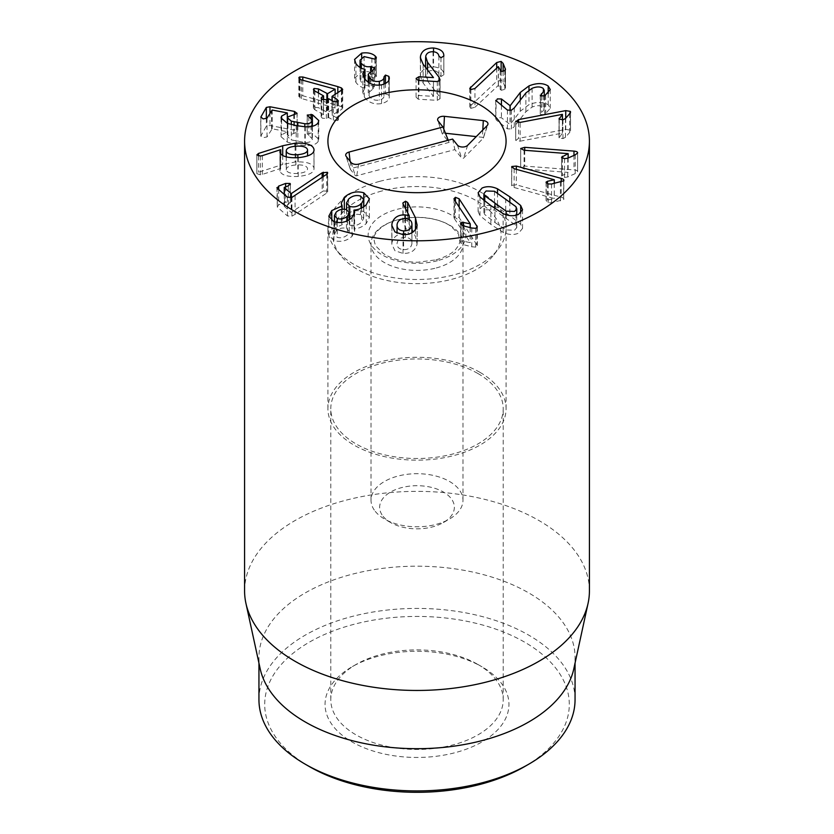 <?xml version="1.0" encoding="UTF-8"?>
<svg xmlns="http://www.w3.org/2000/svg" width="834" height="834" viewBox="0 0 834 834"><rect width="100%" height="100%" fill="white"/><g stroke="black" fill="none" stroke-linecap="round" stroke-linejoin="round"><path stroke-width="0.63" stroke-dasharray="4.17 3.13" d="M477.965 664.479L482.021 666.825A91.959 53.095 180 0 1 482.021 741.906A91.959 53.095 180 0 1 351.979 741.906A91.959 53.095 180 0 1 351.979 666.825A91.959 53.095 180 0 1 482.021 666.825L477.955 664.479A86.215 49.769 0 0 0 356.035 664.479A86.215 49.769 0 0 0 330.785 699.674A86.215 49.769 0 0 0 417 749.453A86.215 49.769 0 0 0 503.215 699.674A86.215 49.769 0 0 0 477.965 664.479A86.215 49.769 0 0 0 477.955 664.479M477.955 373.538A86.215 49.769 180 0 1 503.215 408.733A86.215 49.769 180 0 1 417 458.502A86.215 49.769 180 0 1 330.785 408.733A86.215 49.769 180 0 1 384.005 362.748A86.215 49.769 180 0 1 477.955 373.538M524.701 766.54A152.299 87.935 0 0 0 524.69 642.19A152.299 87.935 0 0 0 309.31 642.19A152.299 87.935 0 0 0 309.299 766.54M514.276 107.909L514.276 126.685L525.879 111.735L532.092 107.086C536.669 105.261 540.328 105.261 543.08 107.086L544.258 109.056L540.588 114.519L544.717 114.623L550.263 108.316L548.209 104.803C543.257 101.612 536.846 101.571 528.975 104.667L520.28 111.224L510.033 124.558L501.442 117.75L497.335 117.667L496.209 119.95L507.447 128.853L511.388 128.957L514.276 126.685M511.388 110.192L511.388 128.957M543.08 88.31L543.08 107.086M541.412 96.171L541.412 112.486M540.265 95.149L540.265 113.924L540.588 95.743M544.717 95.847L544.717 114.623M545.644 95.347L545.644 114.112M548.209 93.481L548.209 104.803M520.28 100.174L520.28 111.224M510.168 110.557L510.168 124.495M510.033 110.578L510.033 124.558M495.73 100.393L495.73 119.168L496.209 101.175M507.447 110.078L507.447 128.853M520.145 141.175L562.387 133.127L559.093 137.891L562.96 138.59L565.462 137.308L569.674 132.439L570.393 130.167L565.733 129.385L518.55 138.371L515.819 140.466L520.145 141.175L520.145 122.4M562.387 114.352L562.387 133.127M562.418 119.898L562.418 133.19M559.26 119.314L559.093 137.891L559.093 119.116M570.55 111.985L570.55 130.761L570.393 112.632M515.693 121.274L515.693 140.049L515.819 121.691M561.595 157.313L561.595 175.859L564.545 177.465L567.766 176.944L575.22 173.618L577.587 171.762C577.764 170.772 576.555 170.146 573.98 169.886L524.732 166.102L520.697 167.29L524.054 169.021L568.142 172.409L561.584 175.974L561.584 157.209M568.142 158.001L568.142 172.409M568.131 158.012L568.131 172.471M562.439 158.22L562.439 175.067M577.587 152.987L577.587 171.762L577.608 152.789M520.697 148.859L520.677 167.467L520.677 148.692M546.249 182.875L546.249 200.66L548.209 202.704L551.545 202.787L563.648 199.587C564.337 198.669 563.523 197.867 561.209 197.158L516.329 184.846L511.857 185.273L514.14 187.504L554.318 198.534L547.479 200.056L546.072 201.15L546.072 182.385M554.318 183.438L554.318 198.534M554.266 183.449L554.266 198.586M547.479 183.699L547.479 200.056M563.648 180.811L563.648 199.587L563.888 180.227M511.857 167.551L511.649 185.784L511.649 167.019M397.088 224.356L397.026 233.239M411.892 232.769L411.892 243.872C412.236 239.994 410.078 237.826 405.428 237.388C400.706 237.356 397.922 239.275 397.088 243.132C396.755 247.031 398.923 249.22 403.593 249.689C408.306 249.689 411.079 247.75 411.892 243.872L411.954 232.728M403.593 234.656L403.593 249.689M405.428 218.612L405.428 237.388M403.135 204.132L403.135 222.907L409.223 234.49L405.001 233.614C397.839 233.53 393.481 236.554 391.928 242.684L391.824 244.206L394.972 250.753L403.031 253.411C410.86 253.599 415.541 250.492 417.083 244.101L415.468 236.543L413.132 231.967M402.937 203.663L403.135 222.907L402.937 221.688L405.553 219.978L407.68 221.26L411.954 229.652M409.223 219.582L409.223 234.49M409.098 219.519L409.098 234.583M405.001 218.602L405.001 233.614M391.928 226.858L391.928 242.684M403.031 234.635L403.031 253.411M417.083 225.326L417.083 244.101M415.468 229.527L415.468 236.543M336.175 230.935L334.455 234.271L337.228 237.346C341.075 238.315 344.494 237.482 347.486 234.823L349.238 231.435L346.464 228.391C342.576 227.411 339.146 228.266 336.175 230.935L336.175 212.17M337.228 222.522L337.228 237.346M347.486 220.687L347.486 234.823M346.464 209.626L346.464 228.391M349.769 225.18C354.116 226.358 358.047 225.378 361.56 222.23L363.676 218.279L360.497 214.786C356.181 213.629 352.229 214.63 348.654 217.799L346.569 221.688L349.769 225.18L349.769 219.363M361.56 208.073L361.56 222.23M360.497 196.021L360.497 214.786M348.654 199.024L348.654 217.799M342.128 209.282L342.128 224.732L331.786 229.319L328.815 235L333.913 240.557C340.981 242.34 347.017 240.922 352.042 236.283L354.659 231.174L354.054 228.829C358.432 228.631 362.477 226.89 366.199 223.606L369.399 217.57L363.801 211.586C356.639 209.532 350.155 211.033 344.338 216.089L341.262 222.032L342.128 224.732M344.338 209.198L344.338 216.089M342.044 209.292L342.044 224.815M331.786 220.812L331.786 229.319M333.913 221.781L333.913 240.557M352.042 217.507L352.042 236.283M353.97 215.036L353.97 228.912M354.054 210.053L354.054 228.829M366.199 204.841L366.199 223.606M363.801 206.769L363.801 211.586M323.238 190.976L291.222 212.409L284.279 206.332L288.314 204.57L290.023 202.203L285.624 202.214L278.671 204.862L277.295 207.051L287.459 215.964L291.942 216.152L295.08 214.348L326.751 193.019L327.366 191.08L323.238 190.976L323.238 176.61M291.4 197.564L291.4 212.336M291.222 197.616L291.222 212.409M284.279 194.405L284.561 205.998L284.561 187.223M290.388 184.105L290.388 202.881L290.023 184.825M276.919 187.598L277.295 207.051L277.295 188.275M287.459 197.189L287.459 215.964M295.08 195.583L295.08 214.348M326.751 174.243L326.751 193.019M327.366 173.701L327.699 191.716L327.699 172.951M474.942 107.273L498.315 85.422L501.098 90.28L504.831 89.384L505.331 87.476L503.121 82.191L501.14 80.179L496.71 81.315L470.605 105.72L469.761 107.159L470.845 108.337L474.942 107.273L474.942 88.498M498.315 66.647L498.315 85.422M498.409 66.678L498.409 85.454M500.192 70.744L500.192 89.509M501.098 71.515L501.098 90.28M505.467 69.347L505.467 88.112L505.331 69.931M439.049 81.242L439.049 95.962L427.54 80.992L425.694 75.216C426.403 72.026 428.853 70.452 433.034 70.494C436.578 70.817 438.528 72.256 438.882 74.82L440.957 76.53L443.844 74.82L443.813 74.09C443.625 70.139 440.206 67.7 433.534 66.762C426.111 66.762 421.764 69.483 420.503 74.935L420.367 76.457L423.151 83.056L433.471 96.358L418.96 95.503L416.083 97.536L416.083 78.771M440.05 79.949L440.05 98.725L440.112 79.449M416.114 97.213L418.293 99.215L437.287 100.341L440.05 98.725L439.049 95.962M433.034 51.718L433.034 70.494M438.882 56.045L438.882 74.82M443.844 56.055L443.844 74.82L443.813 56.18M443.844 74.82L443.813 74.09M433.534 51.76L433.534 66.762M423.151 64.281L423.151 83.056M433.471 96.358L433.471 81.346L433.482 96.264M437.287 81.576L437.287 100.341M388.8 80.137L388.8 95.097L385.444 93.846L383.994 95.649C384.12 97.797 382.566 99.288 379.334 100.08C374.883 100.768 371.516 99.413 369.233 96.004L368.242 93.001L373.194 88.769L374.403 86.528L370.619 85.339C366.512 86.079 363.29 84.818 360.934 81.544L360.048 78.959L364.093 75.352L374.914 77.896L376.082 75.769L375.279 74.862C372.068 72.016 367.533 71.026 361.675 71.891L354.565 78.25L355.93 82.399C358.307 85.579 361.299 87.466 364.917 88.05L362.821 92.501L364.322 97.005C368.367 102.572 374.112 104.761 381.545 103.593C387.289 102.061 389.832 99.517 389.165 95.962L388.8 95.097M389.165 78.855L389.228 96.807L389.228 78.031M385.444 83.504L385.444 93.846M379.334 85.131L379.334 100.08M369.233 82.9L369.233 96.004M372.788 70.087L372.788 88.863M374.706 68.649L374.403 86.528M370.619 70.817L370.619 85.339M360.934 67.94L360.934 81.544M364.093 56.587L364.093 75.352M376.363 57.817L376.363 76.592L376.082 58.536M375.279 59.037L375.279 74.862M361.675 57.494L361.675 71.891M355.93 63.624L355.93 82.399M364.917 69.285L364.917 88.05M364.979 79.157L364.979 88.143M364.322 78.24L364.322 97.005M381.545 84.828L381.545 103.593M342.034 90.395L342.034 109.16L342.711 108.201L341.429 106.71L337.822 105.397L302.794 95.774L299.416 95.774L298.833 96.619L298.833 77.843M337.822 92.897L337.822 105.397M302.794 80.252L302.794 95.774M300.094 79.376L300.094 98.141L335.132 107.951L327.533 112.465L318.452 107.69L314.064 107.252L313.407 108.159L314.898 109.796L323.363 114.539L321.142 116.802L322.362 118.22L326.365 118.48L328.669 117.521L333.35 120.138L337.78 120.555L338.385 119.7L336.905 118.032L332.141 115.05L342.034 109.16M299.416 78.886L299.416 95.774L300.094 98.141M301.512 79.897L301.512 98.673M335.018 89.113L335.018 107.878M335.132 94.492L335.132 107.951M323.363 95.764L323.363 114.539L323.488 99.924M321.768 99.048L321.768 115.895M326.365 99.705L326.365 118.48M332.224 100.737L332.224 115.405L332.141 100.685M312.385 120.075L312.385 133.461L311.051 133.065L307.152 134.201L307.152 115.426M307.256 115.77L307.256 133.847L312.396 139.017L312.041 140.195C311.03 141.832 308.622 142.614 304.817 142.52L291.306 139.903L287.626 136.755L287.938 135.692L297.06 132.168L297.185 112.976M308.799 116.802L308.799 135.577M291.306 124.537L291.306 139.903M293.776 114.498L293.776 133.273M297.06 113.393L297.06 132.168L294.444 130.198L269.966 125.517L266.348 126.195L260.74 136.192L260.74 117.417M260.865 117.834L260.865 135.754L263.169 137.693L267.016 136.932L272.186 128.811L287.334 131.709L281.59 134.879L281.048 136.703L287.271 142.103L296.195 144.376L305.265 145.575C312.031 145.794 316.336 144.397 318.192 141.373L318.755 139.288L312.385 133.461M287.303 131.762L287.303 123.338L287.334 131.709M281.59 119.679L281.59 134.879M305.265 126.799L305.265 145.575M318.192 122.598L318.192 141.373M286.218 156.865L286.271 170C287.271 172.669 291.129 173.816 297.842 173.462C304.514 172.794 307.746 171.106 307.527 168.374C306.516 165.716 302.638 164.579 295.903 164.955C289.242 165.601 286.031 167.28 286.271 170L286.271 156.886M297.842 157.72L297.842 173.462M307.579 155.958L307.527 149.599M295.903 146.179L295.903 164.955M282.695 155.437L282.695 164.517L258.509 172.211L256.851 173.68L260.312 174.786L262.335 174.41L280.558 168.489L279.984 171.053C281.371 175.109 287.449 176.912 298.207 176.464C309.424 175.234 314.679 172.377 313.938 167.884C312.594 163.433 306.307 161.462 295.111 161.973L282.695 164.517M295.111 146.252L295.111 161.973M258.509 155.968L258.509 172.211M256.841 154.77L256.851 173.68L256.851 154.905M260.312 156.021L260.312 174.786M280.558 149.713L280.558 168.489M280.735 153.779L280.735 168.531M279.984 152.278L279.984 171.053L279.901 151.59M298.207 157.689L298.207 176.464M313.938 150.829L314.032 168.76L314.032 149.984M454.384 218.633L470.251 242.621L461.869 240.943L460.837 243.205L463.162 244.591L471.783 246.791L475.745 247.104L477.329 245.613L459.148 217.58L455.406 216.1L453.967 217.486L454.384 218.633L454.384 199.858M470.251 227.63L470.251 242.621M470.147 227.599L470.147 242.642M463.485 225.899L463.485 240.995M461.869 225.326L461.869 240.943M460.504 223.491L460.504 242.267L460.837 224.429M494.958 222.49L506.144 229.934L514.557 230.215L516.778 227.588L515.892 225.42L494.51 210.032L486.107 209.741L483.876 212.378L484.762 214.547L494.958 222.49L494.958 208.531M506.144 214.755L506.144 229.934M515.892 206.644L515.892 225.42M494.51 191.257L494.51 210.032M484.762 201.13L484.762 214.547M479.977 196.939L479.977 215.704L490.851 224.388L503.142 232.384C508.844 234.917 514.005 235.167 518.602 233.134L522.543 228.443L520.677 224.252L509.845 215.599L497.512 207.583C491.81 205.049 486.649 204.799 482.052 206.832L478.111 211.513L479.977 215.704M503.142 213.608L503.142 232.384M520.677 213.118L520.677 224.252M497.512 192.977L497.512 207.583M479.988 372.36A89.082 51.437 0 0 0 382.91 361.216A89.082 51.437 0 0 0 327.918 408.733A89.082 51.437 0 0 0 417 460.159A89.082 51.437 0 0 0 506.082 408.733A89.082 51.437 0 0 0 479.988 372.36M258.947 699.674A158.053 91.25 180 0 1 356.514 615.367A158.053 91.25 180 0 1 528.756 635.154A158.053 91.25 180 0 1 575.053 699.674M260.187 668.816A158.053 91.25 180 0 1 258.947 657.442A158.053 91.25 180 0 1 356.514 573.135A158.053 91.25 180 0 1 528.756 592.922A158.053 91.25 180 0 1 575.053 657.442A158.053 91.25 180 0 1 573.813 668.816M589.419 590.91A172.419 99.548 0 0 0 538.92 520.52A172.419 99.548 0 0 0 351.02 498.941A172.419 99.548 0 0 0 244.581 590.91M445.45 133.242L443.584 133.033A1.126 0.646 0 0 0 442.343 133.951L449.099 142.395L350.978 168.551A1.126 0.646 0 0 0 350.426 169.417L355.242 175.442A1.126 0.646 0 0 0 356.743 175.755L454.864 149.599L461.619 158.053A1.126 0.646 0 0 0 463.621 158.095L483.209 138.256A1.126 0.646 0 0 0 482.438 137.297L476.245 136.62M452.601 139.07L454.864 149.599M448.233 140.227L449.099 142.395M383.087 516.319A37.353 21.569 0 0 0 390.583 522.522A37.353 21.569 0 0 0 443.417 522.522A37.353 21.569 0 0 0 446.336 493.916A37.353 21.569 0 0 0 397.474 488.891A37.353 21.569 0 0 0 383.087 516.319M375.258 511.367A45.974 26.542 0 0 0 384.484 519.009A45.974 26.542 0 0 0 449.516 519.009A45.974 26.542 0 0 0 462.974 500.233A45.974 26.542 0 0 0 417 473.691A45.974 26.542 0 0 0 371.026 500.233A45.974 26.542 0 0 0 375.258 511.367M436.276 267.954A45.974 26.542 0 0 0 462.974 243.851A45.974 26.542 0 0 0 417 217.309A45.974 26.542 0 0 0 371.026 243.851A45.974 26.542 0 0 0 375.258 254.985A45.974 26.542 0 0 0 436.276 267.954M381.743 191.017A84.109 48.56 0 0 0 340.22 254.923A84.109 48.56 0 0 0 417 283.654A84.109 48.56 0 0 0 493.78 254.923A84.109 48.56 0 0 0 476.11 200.556A84.109 48.56 0 0 0 381.743 191.017M379.658 181.364A89.082 51.437 180 0 1 506.082 228.057A89.082 51.437 180 0 1 498.325 249.053A89.082 51.437 180 0 1 417 279.494A89.082 51.437 180 0 1 335.675 249.053A89.082 51.437 180 0 1 327.918 228.057A89.082 51.437 180 0 1 379.658 181.364M525.879 92.96L525.879 111.735M532.092 88.31L532.092 107.086M528.975 89.989L528.975 104.667M501.442 105.324L501.442 117.75M562.96 119.815L562.96 138.59M565.462 118.543L565.462 137.308M569.674 113.674L569.674 132.439M565.733 118.23L565.733 129.385M518.55 122.588L518.55 138.371M524.054 150.245L524.054 169.021M564.545 158.689L564.545 177.465M567.766 158.179L567.766 176.944M575.22 154.853L575.22 173.618M573.98 155.405L573.98 169.886M524.732 150.297L524.732 166.102M514.14 168.739L514.14 187.504M548.209 183.939L548.209 202.704M551.545 184.012L551.545 202.787M560.406 182.166L560.406 200.942M561.209 181.989L561.209 197.158M516.329 169.344L516.329 184.846M407.68 212.774L407.68 221.26M405.553 208.74L405.553 219.978M322.153 177.34L322.153 191.58M288.314 185.794L288.314 204.57M285.624 186.816L285.624 202.214M278.671 189.485L278.671 204.862M291.942 197.377L291.942 216.152M504.831 70.609L504.831 89.384M503.121 71.547L503.121 82.191M501.14 71.526L501.14 80.179M496.71 68.148L496.71 81.315M470.605 89.467L470.605 105.72M470.845 89.572L470.845 108.337M427.54 69.889L427.54 80.992M425.694 56.441L425.694 75.216M440.957 57.755L440.957 76.53M420.503 59.151L420.503 74.935M418.96 80.491L418.96 95.503M418.293 80.45L418.293 99.215M383.994 76.864L383.994 95.649M373.194 70.004L373.194 88.769M370.984 70.65L370.984 85.266M371.881 58.286L371.881 77.051M374.914 59.131L374.914 77.896M341.429 90.75L341.429 106.71M327.533 99.017L327.533 112.465M326.907 99.382L326.907 112.423M318.452 93.022L318.452 107.69M314.064 90.458L314.064 107.252M314.898 91.031L314.898 109.796M328.043 98.704L328.043 117.479M328.669 98.746L328.669 117.521M333.35 101.373L333.35 120.138M337.78 101.779L337.78 120.555M336.905 102.113L336.905 118.032M311.051 118.105L311.051 133.065M312.041 126.341L312.041 140.195M304.817 126.778L304.817 142.52M297.832 125.903L297.832 141.519M287.938 116.916L287.938 135.692M294.444 114.425L294.444 130.198M269.966 112.997L269.966 125.517M266.348 118.751L266.348 126.195M267.016 118.157L267.016 136.932M271.592 110.161L271.592 128.936M272.186 110.036L272.186 128.811M287.271 123.328L287.271 142.103M296.195 125.6L296.195 144.376M262.335 155.645L262.335 174.41M463.162 225.816L463.162 244.591M471.783 228.016L471.783 246.791M475.745 228.328L475.745 247.104M476.881 227.807L476.881 244.372M459.148 207.061L459.148 217.58M455.406 201.411L455.406 216.1M505.738 198.732L505.738 217.497M490.851 205.623L490.851 224.388M509.845 201.713L509.845 215.599M358.683 164.1L356.743 175.755M457.418 145.085L461.619 158.053M467.634 145.345L463.621 158.095M487.223 125.507L483.209 138.256M482.813 129.968L482.438 137.297M443.782 129.061L443.584 133.033M438.152 120.993L442.343 133.951M350.134 161.327L350.978 168.551M346.235 156.448L350.426 169.417M351.051 162.474L355.242 175.442M437.475 260.708A48.852 28.2 180 0 1 368.347 232.53A48.852 28.2 180 0 1 445.168 212.055A48.852 28.2 180 0 1 437.475 260.708M356.035 664.479L351.979 666.825M503.215 699.674L503.215 408.733M330.785 699.674L330.785 408.733M544.258 96.014L544.258 109.056M550.263 89.551L550.263 108.316M559.009 118.803L559.009 137.579M402.874 203.277L402.874 222.042M391.824 225.441L391.824 244.206M417.198 223.856L417.198 242.631M334.455 234.271L334.455 221.948M349.238 231.435L349.238 219.707M363.676 218.279L363.676 206.863M346.569 221.688L346.569 209.668M341.262 203.256L341.262 222.032M328.815 216.225L328.815 235M354.659 212.399L354.659 231.174M369.399 198.794L369.399 217.57M284.238 194.364L284.238 206.248M469.761 88.394L469.761 107.159M425.601 67.408L425.601 76.29M443.834 74.351L443.834 55.92M443.824 55.784L443.824 74.56M420.367 57.692L420.367 76.457M368.242 82.264L368.242 93.001M360.048 67.481L360.048 78.959M354.565 59.475L354.565 78.25M362.821 73.726L362.821 92.501M342.711 89.426L342.711 108.201M313.407 89.384L313.407 108.159M323.571 99.944L323.571 114.758M321.142 98.026L321.142 116.802M338.385 100.924L338.385 119.7M332.026 100.622L332.026 115.196M312.396 126.257L312.396 139.017M287.626 123.453L287.626 136.755M281.048 117.938L281.048 136.703M318.755 120.513L318.755 139.288M477.329 226.848L477.329 245.613M453.967 198.721L453.967 217.486M516.778 227.588L516.778 215.057M483.876 212.378L483.876 200.441M522.543 209.678L522.543 228.443M478.111 192.748L478.111 211.513M506.082 408.733L506.082 228.057M327.918 408.733L327.918 228.057M258.947 657.442L258.947 663.155M575.053 657.442L575.053 663.155M483.334 138.058L487.869 124.485M442.26 133.794L437.725 120.232M350.343 169.26L345.808 155.687M443.417 522.522L449.516 519.009M390.583 522.522L384.484 519.009M462.974 500.233L462.974 243.851M371.026 500.233L371.026 243.851M435.994 259.843C445.512 257.018 452.101 253.494 455.76 249.293L458.606 245.405L459.899 241.881L458.408 233.822L451.027 226.306C442.771 220.656 431.324 217.664 416.698 217.34C402.541 217.737 391.407 220.656 383.286 226.097C379.262 228.933 376.655 231.581 375.477 234.031C373.423 235.647 373.476 239.587 375.634 245.832L383.171 253.411C391.553 259.061 403.083 262.001 417.761 262.241L435.994 259.843M493.78 254.923L498.325 249.053M340.22 254.923L335.675 249.053"/><path stroke-width="1.25" d="M309.299 766.54L305.244 764.194L309.31 766.55A152.299 87.935 0 0 0 309.31 766.55A152.299 87.935 0 0 0 524.701 766.54L528.756 764.194A158.053 91.25 180 0 1 305.244 764.194L305.244 764.194A158.053 91.25 180 0 1 258.947 699.674L258.947 663.155M496.209 101.175L497.335 98.902L501.442 98.975L510.168 105.73L520.28 92.459L528.975 85.902C536.846 82.795 543.257 82.847 548.209 86.038L550.263 89.551L544.717 95.847L540.588 95.743L544.258 90.291L543.08 88.31C540.328 86.496 536.669 86.496 532.092 88.31L525.879 92.96L514.276 107.909L511.388 110.192L507.447 110.078L495.73 100.393M541.412 93.71L541.412 96.171M540.588 95.743L540.265 95.149M548.209 86.038L548.209 93.481M520.28 92.459L520.28 100.174M510.168 105.73L510.168 110.557M510.033 105.782L510.033 110.578M515.819 121.691L518.55 119.606L565.733 110.62L570.393 111.402L569.674 113.674L565.462 118.543L562.96 119.815L559.093 119.116L562.387 114.352L520.145 122.4L515.693 121.274M562.418 114.414L562.418 119.898M559.093 119.116L559.26 118.188L559.26 119.314M570.393 112.632L570.55 111.985M561.584 157.209L568.142 153.633L524.054 150.245L520.697 148.515L524.732 147.326L573.98 151.11C576.555 151.381 577.764 151.996 577.587 152.987L575.22 154.853L567.766 158.179L564.545 158.689L561.595 157.313M568.142 153.633L568.142 158.001M568.131 153.696L568.131 158.012M562.439 156.292L562.439 158.22M546.072 182.385L547.479 181.28L554.318 179.758L514.14 168.739L511.857 166.498L516.329 166.081L561.209 178.393C563.523 179.091 564.337 179.904 563.648 180.811L551.545 184.012L548.209 183.939L546.249 181.895L546.249 182.875M554.318 179.758L554.318 183.438M554.266 179.821L554.266 183.449M547.479 181.28L547.479 183.699M563.888 180.227L563.648 180.811M511.649 167.019L511.857 167.551M403.593 230.914C408.306 230.914 411.079 228.975 411.892 225.097C412.236 221.218 410.078 219.061 405.428 218.612C400.706 218.591 397.922 220.51 397.088 224.356C396.755 228.266 398.923 230.445 403.593 230.914L403.593 234.656M397.088 224.356L397.026 233.239M411.954 232.728L411.954 224.169L411.892 232.769M403.135 204.132L402.937 202.912L405.553 201.202L407.68 202.485L415.468 217.778L417.083 225.326C415.541 231.727 410.86 234.823 403.031 234.635L394.972 231.977L391.824 225.441L391.928 223.919C393.481 217.789 397.839 214.755 405.001 214.838L409.223 215.714L402.937 203.663M409.223 215.714L409.223 219.582M409.098 215.808L409.098 219.519M405.001 214.838L405.001 218.602M391.928 223.919L391.928 226.858M415.468 217.778L415.468 229.527M413.132 231.967L411.954 229.652M337.228 218.571C341.075 219.55 344.494 218.706 347.486 216.058L349.238 212.66L346.464 209.626C342.576 208.646 339.146 209.49 336.175 212.17L334.455 215.495L337.228 218.571L337.228 222.522M347.486 216.058L347.486 220.687M361.56 203.465L363.676 199.503L360.497 196.021C356.181 194.854 352.229 195.854 348.654 199.024L346.569 202.923L349.769 206.415C354.116 207.583 358.047 206.603 361.56 203.465L361.56 208.073M349.769 206.415L349.769 219.363M342.128 205.956L341.262 203.256L344.338 197.324C350.155 192.268 356.639 190.767 363.801 192.81L369.399 198.794L366.199 204.841C362.477 208.114 358.432 209.855 354.054 210.053L354.659 212.399L352.042 217.507C347.017 222.146 340.981 223.575 333.913 221.781L328.815 216.225L331.786 210.543L342.128 205.956L342.128 209.282M344.338 197.324L344.338 209.198M342.044 206.04L342.044 209.292M331.786 210.543L331.786 220.812M353.97 210.137L353.97 215.036M363.801 192.81L363.801 206.769M327.699 172.951L327.366 172.304L326.751 174.243L291.942 197.377L287.459 197.189L277.295 188.275L278.671 186.086L285.624 183.438L290.023 183.438L288.314 185.794L284.279 187.556L291.222 193.634L322.153 172.805L327.366 172.304L327.366 173.701M291.4 193.571L291.4 197.564M291.222 193.634L291.222 197.616M284.561 187.223L284.279 194.405M290.023 184.825L290.023 183.438L290.388 184.105M277.295 188.275L276.919 187.598M505.331 69.931L505.331 68.701L504.831 70.609L501.098 71.515L498.315 66.647L474.942 88.498L470.845 89.572L469.761 88.394L496.71 62.54L501.14 61.403L503.121 63.415L505.467 69.347M439.049 77.187L440.05 79.949L437.287 81.576L418.293 80.45L416.114 78.438L418.96 76.728L433.471 77.593L423.151 64.281L420.367 57.692L420.503 56.17C421.764 50.718 426.111 47.986 433.534 47.997C440.206 48.935 443.625 51.374 443.813 55.315L443.844 56.055L440.957 57.755L438.882 56.045C438.528 53.491 436.578 52.042 433.034 51.718C428.853 51.687 426.403 53.261 425.694 56.441L427.54 62.216L439.049 77.187L439.049 81.242M443.813 55.315L443.813 56.18M433.534 47.997L433.534 51.76M388.8 76.332L389.165 77.197C389.832 80.752 387.289 83.296 381.545 84.828C374.112 85.996 368.367 83.796 364.322 78.24L362.821 73.726L364.917 69.285C361.299 68.69 358.307 66.803 355.93 63.624L354.565 59.475L361.675 53.115C367.533 52.261 372.068 53.251 375.279 56.086L376.082 56.993L374.914 59.131L364.093 56.587L360.048 60.184L360.934 62.769C363.29 66.042 366.512 67.304 370.619 66.564L374.403 67.763L373.194 70.004L368.242 74.226L369.233 77.239C371.516 80.648 374.883 82.003 379.334 81.315C382.566 80.512 384.12 79.032 383.994 76.864L385.444 75.081L388.8 76.332L388.8 80.137M389.228 78.031L389.165 78.855M385.444 75.081L385.444 83.504M379.334 81.315L379.334 85.131M383.994 76.884L383.994 84.119L383.994 76.884M369.233 77.239L369.233 82.9M374.403 67.763L374.706 68.649M370.619 66.564L370.619 70.817M360.934 62.769L360.934 67.94M376.082 58.536L376.082 56.993L376.363 57.817M375.279 56.086L375.279 59.037M361.675 53.115L361.675 57.494M364.979 69.368L364.979 79.157M337.822 86.621L341.429 87.935L342.711 89.426L332.141 96.275L336.905 99.256L338.385 100.924L337.78 101.779L333.35 101.373L328.669 98.746L326.365 99.705L322.362 99.455L321.142 98.026L323.363 95.764L314.898 91.031L313.407 89.384L314.064 88.477L318.452 88.915L327.533 93.7L335.132 89.175L301.512 79.897L300.094 79.376L299.416 77.009L302.794 76.999L337.822 86.621L337.822 92.897M302.794 76.999L302.794 80.252M298.833 77.843L299.416 77.009L299.416 78.886M335.132 89.175L335.132 94.492M323.488 99.924L323.363 95.764M321.768 97.13L321.768 99.048M332.141 96.275L332.224 100.737M312.385 114.685L318.755 120.513L318.192 122.598C316.336 125.621 312.031 127.029 305.265 126.799L296.195 125.6L287.271 123.328L281.048 117.938L281.59 116.103L287.334 112.934L272.186 110.036L267.016 118.157L263.169 118.918L260.865 116.979L266.348 107.43L269.966 106.752L294.444 111.422L297.06 113.393L287.938 116.916L287.626 117.98L291.306 121.128L304.817 123.745C308.622 123.839 311.03 123.067 312.041 121.43L312.396 120.252L307.256 115.071L312.385 114.685L312.385 120.075M291.306 121.128L291.306 124.537M287.334 112.934L287.334 123.349L287.303 112.997M281.59 116.103L281.59 119.679M297.842 154.686C304.514 154.029 307.746 152.33 307.527 149.599C306.516 146.94 302.638 145.804 295.903 146.179C289.242 146.826 286.031 148.504 286.271 151.225C287.271 153.894 291.129 155.051 297.842 154.686L297.842 157.72M286.218 156.865L286.218 150.735L286.271 156.886M307.579 155.958L307.527 149.599M282.695 145.752L295.111 143.208C306.307 142.687 312.594 144.657 313.938 149.109C314.679 153.602 309.424 156.458 298.207 157.689C287.449 158.137 281.371 156.333 279.984 152.278L280.558 149.713L262.335 155.645L260.312 156.021L256.851 154.905L258.509 153.446L282.695 145.752L282.695 155.437M295.111 143.208L295.111 146.252M258.509 153.446L258.509 155.968M280.735 149.766L280.735 153.779M279.984 152.278L279.901 151.59M314.032 149.984L313.938 150.829M460.837 224.429L461.869 222.167L470.251 223.846L454.384 199.858L453.967 198.721L455.406 197.324L459.148 198.805L477.329 226.848L475.745 228.328L471.783 228.016L463.162 225.816L460.504 223.491M470.251 223.846L470.251 227.63M470.147 223.866L470.147 227.599M463.485 222.219L463.485 225.899M461.869 222.167L461.869 225.326M506.144 211.158L514.557 211.45L516.778 208.813L515.892 206.644L494.51 191.257L486.107 190.976L483.876 193.603L484.762 195.782L506.144 211.158L506.144 214.755M484.762 195.782L484.762 201.13M497.512 188.818L509.845 196.824L520.677 205.487L522.543 209.678L518.602 214.359C514.005 216.402 508.844 216.142 503.142 213.608L490.851 205.623L479.977 196.939L478.111 192.748L482.052 188.057C486.649 186.024 491.81 186.274 497.512 188.818L497.512 192.977M520.677 205.487L520.677 213.118M295.08 211.638A172.419 99.548 180 0 1 244.581 141.248A172.419 99.548 180 0 1 417 41.7A172.419 99.548 180 0 1 589.419 141.248A172.419 99.548 180 0 1 482.98 233.218A172.419 99.548 180 0 1 295.08 211.638M479.988 104.875A89.082 51.437 180 0 1 506.082 141.248A89.082 51.437 180 0 1 417 192.675A89.082 51.437 180 0 1 327.918 141.248A89.082 51.437 180 0 1 382.91 93.731A89.082 51.437 180 0 1 479.988 104.875M575.053 663.155L575.053 699.674A158.053 91.25 180 0 1 528.756 764.194M588.074 603.316L573.813 668.816A158.053 91.25 180 0 1 417 748.692A158.053 91.25 180 0 1 260.187 668.816L245.926 603.316A172.419 99.548 0 0 0 295.08 661.299A172.419 99.548 0 0 0 472.899 685.079A172.419 99.548 0 0 0 588.074 603.316A172.419 99.548 0 0 0 589.419 590.91L589.419 141.248M244.581 141.248L244.581 590.91A172.419 99.548 0 0 0 245.926 603.316M452.601 139.07L358.683 164.1A5.744 3.315 180 0 1 351.051 162.474L346.235 156.448A5.744 3.315 180 0 1 345.808 155.687A5.744 3.315 180 0 1 349.039 152.049L442.969 127.018L438.152 120.993A5.744 3.315 180 0 1 437.725 120.232A5.744 3.315 180 0 1 444.439 116.343L483.303 120.596A5.744 3.315 180 0 1 487.869 124.485A5.744 3.315 180 0 1 487.223 125.507L467.634 145.345A5.744 3.315 180 0 1 462.39 147.013A5.744 3.315 180 0 1 457.418 145.085L452.601 139.07M476.245 136.62L445.45 133.242M442.969 127.018L448.233 140.227M379.658 94.555A89.082 51.437 180 0 1 506.082 141.248A89.082 51.437 180 0 1 417 192.675A89.082 51.437 180 0 1 327.918 141.248A89.082 51.437 180 0 1 379.658 94.555M528.975 85.902L528.975 89.989M501.442 98.975L501.442 105.324M565.733 110.62L565.733 118.23M518.55 119.606L518.55 122.588M573.98 151.11L573.98 155.405M524.732 147.326L524.732 150.297M561.209 178.393L561.209 181.989M516.329 166.081L516.329 169.344M407.68 202.485L407.68 212.774M405.553 201.202L405.553 208.74M322.153 172.805L322.153 177.34M323.238 172.211L323.238 176.61M285.624 183.438L285.624 186.816M278.671 186.086L278.671 189.485M503.121 63.415L503.121 71.547M501.14 61.403L501.14 71.526M496.71 62.54L496.71 68.148M470.605 86.955L470.605 89.467M427.54 62.216L427.54 69.889M420.503 56.17L420.503 59.151M418.96 76.728L418.96 80.491M370.984 66.491L370.984 70.65M341.429 87.935L341.429 90.75M327.533 93.7L327.533 99.017M326.907 93.658L326.907 99.382M318.452 88.915L318.452 93.022M314.064 88.477L314.064 90.458M336.905 99.256L336.905 102.113M332.141 96.577L332.141 100.685M311.051 114.3L311.051 118.105M312.041 121.43L312.041 126.341M304.817 123.745L304.817 126.778M297.832 122.744L297.832 125.903M294.444 111.422L294.444 114.425M269.966 106.752L269.966 112.997M266.348 107.43L266.348 118.751M476.881 225.607L476.881 227.807M459.148 198.805L459.148 207.061M455.406 197.324L455.406 201.411M494.958 203.715L494.958 208.531M509.845 196.824L509.845 201.713M483.303 120.596L482.813 129.968M444.439 116.343L443.782 129.061M349.039 152.049L350.134 161.327M544.258 90.291L544.258 96.014M334.455 221.948L334.455 215.495M349.238 219.707L349.238 212.66M363.676 206.863L363.676 199.503M346.569 209.668L346.569 202.923M284.238 187.473L284.238 194.364M425.601 57.525L425.601 67.408M368.242 74.226L368.242 82.264M360.048 60.184L360.048 67.481M323.571 95.983L323.571 99.944M332.026 96.421L332.026 100.622M312.396 120.252L312.396 126.257M287.626 117.98L287.626 123.453M516.778 215.057L516.778 208.813M483.876 200.441L483.876 193.603"/></g></svg>
